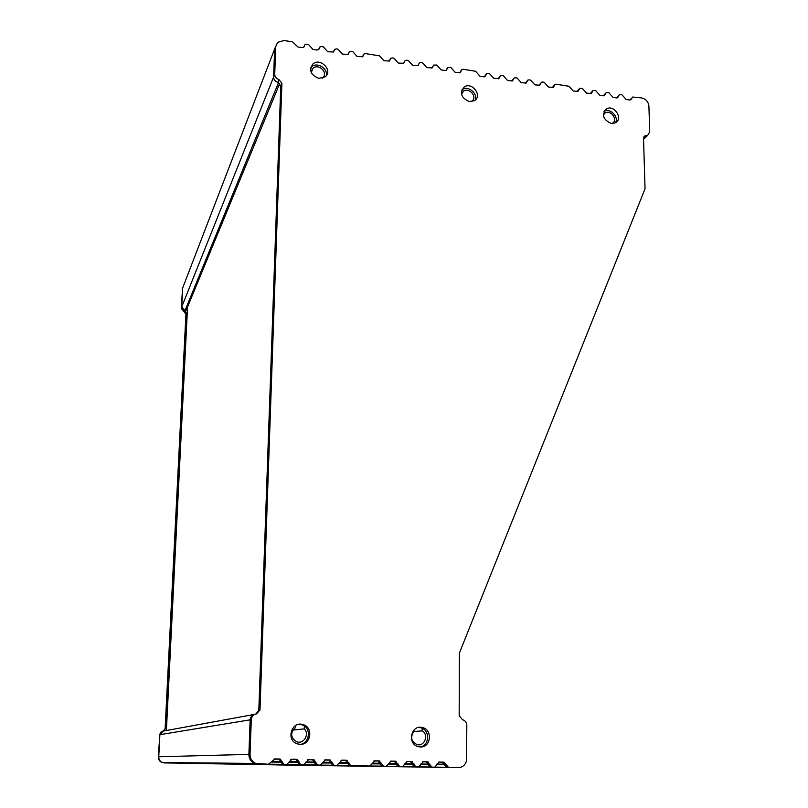 <?xml version="1.0" encoding="UTF-8"?>
<svg xmlns="http://www.w3.org/2000/svg" width="808" height="808" viewBox="0 0 808 808"><rect width="100%" height="100%" fill="white"/><g stroke="black" fill="none" stroke-linecap="round" stroke-linejoin="round"><path stroke-width="1.21" d="M311.252 72.518L313.049 68.246C318.039 63.458 327.765 71.66 323.523 77.073L322.311 78.255M183.729 285.204L182.659 287.981L181.689 306.969L184.982 310.615L186.618 309.292M255.51 714.1C252.328 714.625 250.541 716.534 250.147 719.827L159.873 734.684L158.752 756.763C158.752 759.5 159.964 761.419 162.398 762.53L170.579 763.035L162.398 762.53C159.964 761.419 158.752 759.5 158.752 756.763L159.873 734.684L165.61 728.523L186.436 312.969L181.689 306.969L182.659 287.981L275.76 46.096L274.609 49.571L273.609 76.992C273.73 79.608 275.154 81.396 277.861 82.365C275.154 81.396 273.73 79.608 273.609 76.992L274.72 74.215C274.841 76.841 276.265 78.639 278.982 79.608L281.901 83.285L259.994 710.01L256.469 713.908C253.379 714.514 251.652 716.423 251.288 719.645L250.026 754.349C250.086 758.661 252.005 761.692 255.793 763.439L268.458 764.237L275.043 758.914L279.588 758.995L280.406 759.146L283.83 764.358L286.567 764.56L291.971 759.227L296.465 759.308L297.253 759.459L300.717 764.671L303.414 764.853L308.757 759.54L313.231 759.631L313.989 759.762L317.494 764.974L320.15 765.146L325.442 759.853L329.876 759.944L334.148 765.277L336.764 765.449L342.016 760.166L346.43 760.247L350.702 765.58L369.872 766.035L374.841 760.803L379.194 760.884L383.477 766.186L386.295 766.327L391.092 761.116L395.415 761.197L399.697 766.499L402.566 766.61L407.232 761.429L411.524 761.52L415.817 766.802L418.716 766.903L423.271 761.752L427.543 761.833L431.826 767.105L434.755 767.186L439.209 762.055L444.057 762.237L448.501 767.378L458.298 767.6C462.519 767.378 465.267 765.095 466.539 760.772L466.832 725.15C466.529 722.291 465.095 720.484 462.509 719.706L459.176 715.736L459.338 653.217L645.047 188.759L643.521 138.289L644.895 135.916L647.713 135.33L649.713 131.845L648.905 106.08C648.349 101.768 645.956 99.061 641.714 97.95L632.745 97.021L630.705 99.849L629.604 100.01L626.099 99.445L621.938 94.778L619.342 94.708L617.625 97.748L616.504 97.909L612.989 97.354L608.818 92.668L606.182 92.607L604.485 95.637L599.809 95.243L595.617 90.547L592.961 90.496L591.274 93.516L586.558 93.132L582.356 88.415L579.659 88.375L577.993 91.375L573.226 91.001L569.014 86.274L556.146 84.214L554.914 84.416L553.268 87.405L548.43 87.032L544.178 82.285L542.663 82.042L541.4 82.264L539.774 85.234L534.886 84.87L530.624 80.113L529.099 79.861L527.806 80.093L526.2 83.052L521.261 82.699L516.989 77.922L514.14 77.911L512.545 80.85L507.565 80.507L503.283 75.72L501.738 75.467L500.394 75.72L498.819 78.649L493.779 78.305L489.507 73.649L487.951 73.397L486.578 73.659L485.022 76.568L483.659 76.831L479.952 76.235L475.619 71.276L463.236 69.286L461.812 69.569L460.277 72.589L455.116 72.276L450.773 67.428L447.743 67.478L446.279 70.185L444.834 70.488L441.047 69.882L436.694 65.024L433.623 65.084L432.159 67.912L426.897 67.62L422.523 62.751L420.928 62.489L419.413 62.822L417.978 65.62L412.656 65.347L408.272 60.459L406.666 60.196L405.121 60.539L403.707 63.317L398.334 63.054L393.94 58.156L392.324 57.893L390.749 58.257L389.365 61.004L383.931 60.752L379.518 55.843L365.62 53.611L363.984 54.005L362.651 56.691L357.116 56.469L352.672 51.53L351.036 51.268L349.359 51.682L348.066 54.338L342.471 54.126L338.017 49.177L336.36 48.904L334.653 49.339L333.391 51.965L327.745 51.773L323.271 46.803L321.604 46.541L319.867 46.995L318.635 49.581L316.887 50.035L312.918 49.409L308.434 44.42L306.767 44.157L304.98 44.632L303.788 47.187L302 47.662L298 47.026L292.506 41.865L284.093 40.511L277.629 42.329L275.72 46.692L274.72 74.215M431.937 67.801L432.947 66.175M446.006 70.175L447.056 68.549M460.025 72.255L461.115 70.609M484.699 76.316L485.881 74.649M498.465 78.356L499.687 76.679M512.161 80.537L513.433 78.851M525.786 82.699L527.099 81.002M539.33 84.85L540.693 83.143M552.803 86.991L554.207 85.274M577.467 90.92L578.962 89.183M603.899 95.122L605.495 93.374M617.009 97.213L618.655 95.445M630.371 99.505L631.715 98.091M646.036 135.673L643.602 138.027L645.279 137.683L643.521 138.027M603.354 114.817L605.283 112.878C610.434 109.827 617.534 118.554 613.272 122.695L612.01 123.523M461.489 94.152L463.59 91.132C468.519 87.517 476.569 95.273 472.983 100.182L471.761 101.606M421.978 728.18L422.402 730.886L413.858 731.492M422.402 730.886C429.119 735.038 424.382 746.986 416.938 744.552C411.161 741.471 410.121 737.149 413.817 731.594L414.09 729.947M304.323 726.008L304.273 728.877L292.86 730.079M304.273 728.877C309.828 734.078 303.788 744.481 296.738 741.774C290.516 737.755 290.032 733.058 295.304 727.695L295.9 725.382M258.893 764.065L254.631 763.429C250.864 761.692 248.955 758.672 248.884 754.379L250.147 719.827L248.884 754.379C248.955 758.672 250.864 761.692 254.631 763.429L257.722 764.055L161.923 762.53C159.509 761.419 158.297 759.5 158.287 756.773L159.873 734.684C160.216 732.401 161.529 731.169 163.792 730.998L253.813 714.504M163.923 762.924L267.286 764.216M286.567 764.56L282.548 764.348L279.144 759.156L274.639 758.934L279.144 759.156L282.548 764.348L285.295 764.54L180.154 763.156M180.548 763.116L179.921 762.702L180.548 763.116M301.525 764.822L191.486 763.409L302.041 764.833L299.364 764.651L295.92 759.47L295.122 759.318L291.567 759.257L295.92 759.47L299.364 764.651L302.071 764.833M320.15 765.146L316.059 764.954L312.585 759.773L308.363 759.57L312.585 759.773L316.059 764.954L318.726 765.136L201.99 763.55M336.764 765.449L332.654 765.257L329.139 760.075L325.048 759.884L329.139 760.075L332.654 765.257L335.28 765.428L212.827 763.742M369.872 766.035L349.137 765.56L345.592 760.379L341.622 760.197L345.592 760.379L349.137 765.56L368.044 766.004L223.624 763.934M372.296 763.176L379.942 763.217L380.012 763.913L378.215 760.995L374.447 760.823M383.861 766.277L381.77 766.166L380.023 763.924L372.205 763.853M246.097 764.368L384.275 766.297L245.763 764.328M388.577 763.469L396.092 763.55L394.395 761.308M399.98 766.57L397.93 766.469L396.162 764.237L396.092 763.55L397.849 763.56M256.782 764.55L400.394 766.58L256.449 764.52M404.747 763.762L412.131 763.853L410.464 761.611M267.408 764.742L416.413 766.863L266.357 764.721M278.002 764.934L432.331 767.145L277.689 764.893M289.254 765.125L456.298 767.57L288.87 765.085M166.387 730.523L187.557 306.919M448.713 767.428L458.298 767.6M431.937 767.135L434.755 767.186M416.009 766.853L418.716 766.903M398.213 766.54L402.566 766.61M382.154 766.257L386.295 766.327M275.72 46.692L274.609 49.571L273.609 76.992L181.204 308.191L185.941 314.171L165.135 728.614L163.216 731.028M615.514 122.725C619.049 116.766 610.202 107.777 604.283 111.312L604.02 111.453M298.738 744.41C309.615 745.148 312.241 727.311 301.677 724.756L298.617 724.392M419.928 746.925C429.725 746.026 430.24 729.574 420.574 727.705L418.736 727.452M326.24 75.811C328.27 68.549 316.999 61.61 311.615 66.832L310.686 67.822M475.154 100.131C478.144 93.546 468.206 85.325 462.398 89.607L461.732 90.112M446.753 767.398L442.107 762.227L438.825 762.085M430.038 767.105L426.271 761.924L422.887 761.772M414.171 766.822L412.131 763.853L413.959 763.863M412.161 761.621L406.848 761.459M396.061 761.308L390.698 761.146M251.288 719.645L250.147 719.827C250.51 716.625 252.237 714.726 255.318 714.12L255.702 714.05M255.974 713.989L258.823 710.242L280.76 86.032L277.861 82.365L278.982 79.608M647.097 135.552L645.279 137.683L647.713 135.33M611.161 123.442L615.262 122.856C623.604 119.109 614.413 104.313 606.566 108.848C601.425 114.706 602.95 119.574 611.161 123.442M300.091 744.33C311.009 745.077 313.645 727.16 303.04 724.594C291.496 720.645 285.588 740.451 297.364 743.855L300.091 744.33M420.382 746.956C431.048 747.673 432.906 729.614 422.422 727.564C411.161 724.251 406.798 743.946 418.251 746.632L420.382 746.956M318.918 78.376L325.271 76.78C333.351 70.639 320.2 57.126 312.868 64.034C308.777 70.407 310.787 75.184 318.918 78.376M469.397 101.576L474.478 100.626C482.851 95.849 471.983 81.416 464.206 86.981C459.419 93.122 461.156 97.99 469.397 101.576M446.319 70.155L446.965 69.165M255.793 764.54L258.237 764.58L255.51 764.459M276.881 764.913L279.528 764.954L276.589 764.812M180.022 763.116L179.406 762.702M159.418 734.765L162.802 731.109M182.659 287.981L181.204 308.191M182.174 289.244L182.77 287.153M184.982 310.615L278.507 82.608M250.026 754.349L158.287 756.773M279.588 758.995L274.215 759.035M282.093 761.409L272.316 761.389M282.164 762.116L272.033 762.075M284.669 764.52L180.568 763.217M296.465 759.308L291.173 759.338M298.96 761.712L289.304 761.692M299.031 762.419L289.193 762.368M313.231 759.631L308 759.651M315.716 762.025L306.121 761.984M315.787 762.722L306.01 762.671M318.271 765.115L202.364 763.6M329.876 759.944L324.705 759.954M332.361 762.328L322.826 762.287M332.431 763.025L322.725 762.964M334.906 765.408L213.191 763.792M346.43 760.247L341.309 760.267M348.894 762.631L339.431 762.58M348.965 763.328L339.33 763.267M351.43 765.701L223.968 763.974M376.76 760.873L374.215 760.873M392.203 761.166L390.547 761.166M397.92 764.247L388.476 764.146M407.495 761.469L406.778 761.469M412.201 764.499L404.656 764.429M428.058 764.105L420.806 764.045M428.139 764.782L420.716 764.721M443.875 764.206L436.795 764.156M302.041 764.833L303.414 764.853M267.246 764.216L268.458 764.237M630.311 99.99L631.523 98.717M616.686 97.93L618.514 95.97M617.13 97.909L618.453 96.485M603.576 95.839L605.364 93.859M604.02 95.798L605.313 94.374M590.406 93.718L592.153 91.748M590.84 93.677L592.092 92.263M577.154 91.597L578.861 89.617M577.589 91.536L578.801 90.132M552.5 87.638L554.126 85.648M552.925 87.557L554.056 86.173M539.037 85.466L540.623 83.487M539.461 85.375L540.552 84.002M525.503 83.285L527.038 81.305M525.917 83.184L526.967 81.83M511.888 81.093L513.383 79.123M512.302 80.982L513.312 79.638M498.203 78.881L499.647 76.922M498.617 78.76L499.576 77.447M484.457 76.811L485.84 74.851M484.851 76.669L485.77 75.376M459.691 72.841L461.095 70.74M460.166 72.649L461.004 71.407M445.915 70.377L447.036 68.63M431.755 68.124L432.936 66.226M432.129 67.933L432.856 66.761M417.968 65.63L418.655 64.489M403.394 63.509L404.454 61.671M403.737 63.297L404.374 62.196M389.082 61.176L390.092 59.368M389.426 60.954L390.011 59.893M362.459 56.833L363.358 55.075M362.772 56.59L363.277 55.611M347.915 54.449L348.763 52.742M348.218 54.197L348.672 53.278M333.29 52.055L334.068 50.389M333.573 51.793L333.977 50.924M318.574 49.631L319.291 48.015M318.837 49.369L319.2 48.561M303.768 47.197L304.434 45.632M304.02 46.925L304.333 46.177M280.76 86.032L281.901 83.285M258.823 710.242L259.994 710.01M377.508 760.884L379.194 760.884M379.942 763.237L381.639 763.247M380.023 763.924L381.709 763.944M393.668 761.197L395.415 761.197M409.717 761.51L411.524 761.52M412.211 764.54L414.029 764.56M425.664 761.823L427.543 761.833M428.068 764.156L429.957 764.176M428.149 764.843L430.038 764.863M443.885 764.277L445.844 764.287M441.522 762.136L443.461 762.146M186.436 312.969L185.941 314.171M184.517 310.535L184.022 311.747M311.242 72.235L313.049 68.246M186.194 310.221L279.73 83.497M643.552 139.34L645.279 137.683M603.354 114.938L605.283 112.878M461.489 94.162L463.59 91.132M255.793 763.439L161.923 762.53M280.406 759.146L273.831 759.197M283.83 764.358L269.145 764.186M297.253 759.459L290.799 759.49M300.717 764.671L287.133 764.499M313.989 759.762L307.636 759.793M317.494 764.974L303.959 764.802M330.624 760.075L324.361 760.086M334.148 765.277L320.675 765.105M347.137 760.379L340.976 760.389M350.702 765.58L337.279 765.398M378.124 760.974L373.892 760.974M381.719 766.146L370.195 765.994M394.213 761.277L390.203 761.277M397.829 766.438L386.537 766.287M410.181 761.57L406.414 761.57M413.848 766.731L402.768 766.57M426.048 761.863L422.523 761.863M429.755 767.014L418.887 766.863M441.794 762.156L438.532 762.156M446.319 767.277L435.017 767.115M643.804 136.966L644.895 135.916M590.719 93.031L592.264 91.284M378.174 760.995L379.861 760.995M381.77 766.166L383.477 766.186M397.93 766.469L399.697 766.499M413.979 766.772L415.817 766.802M426.271 761.924L428.149 761.924M429.927 767.075L431.826 767.105M446.541 767.347L448.501 767.378M442.107 762.227L444.057 762.237M462.398 89.607L464.206 86.981M311.615 66.832L312.868 64.034M420.574 727.705L422.422 727.564M301.677 724.756L303.04 724.594M604.283 111.312L606.566 108.848M277.588 764.903L276.801 764.893"/></g></svg>
